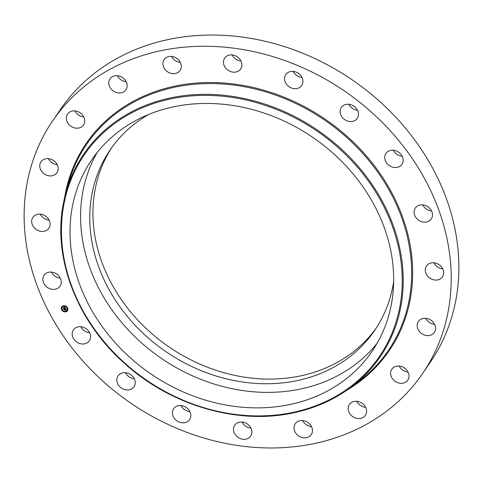 <?xml version="1.0" encoding="UTF-8"?>
<svg xmlns="http://www.w3.org/2000/svg" width="483" height="483" viewBox="0 0 483 483"><rect width="100%" height="100%" fill="white"/><g stroke="black" fill="none" stroke-linecap="round" stroke-linejoin="round"><path stroke-width="0.72" d="M377.042 343.389A169.75 143.324 34.3 0 1 216.547 384.776A169.75 143.324 34.3 0 1 97.204 152.441M393.645 281.71A160.133 135.204 34.3 0 1 393.102 284.994A160.133 135.204 34.3 0 1 374.681 330.426A160.133 135.204 34.3 0 1 191.274 366.277A160.133 135.204 34.3 0 1 91.716 195.337A160.133 135.204 34.3 0 1 110.136 149.911A160.133 135.204 34.3 0 1 148.583 114.489M376.245 328.072A160.133 135.204 34.3 0 1 192.959 360.892A160.133 135.204 34.3 0 1 94.897 190.676A160.133 135.204 34.3 0 1 111.754 147.599M52.641 120.853L60.297 109.635A224.003 189.131 34.3 0 1 316.86 59.481A224.003 189.131 34.3 0 1 456.127 298.603A224.003 189.131 34.3 0 1 430.359 362.147L422.703 373.365A224.003 189.131 34.3 0 1 166.14 423.519A224.003 189.131 34.3 0 1 26.873 184.397A224.003 189.131 34.3 0 1 52.641 120.853A224.003 189.131 34.3 0 1 309.205 70.699A224.003 189.131 34.3 0 1 448.472 309.814A224.003 189.131 34.3 0 1 422.703 373.365M311.481 426.616A9.66 8.157 34.3 0 1 309.416 426.217A9.66 8.157 34.3 0 1 302.636 420.578M250.912 428.089A9.66 8.157 34.3 0 1 246.107 426.453A9.66 8.157 34.3 0 1 242.068 422.051M189.855 411.594A9.66 8.157 34.3 0 1 182.725 408.032A9.66 8.157 34.3 0 1 181.01 405.557M134.286 378.738A9.66 8.157 34.3 0 1 125.471 372.767A9.66 8.157 34.3 0 1 125.441 372.707M89.645 332.751A9.66 8.157 34.3 0 1 80.8 326.713M60.303 278.123A9.66 8.157 34.3 0 1 51.458 272.086M49.127 220.206A9.66 8.157 34.3 0 1 40.282 214.174M57.217 164.673A9.66 8.157 34.3 0 1 48.372 158.635M83.776 116.952A9.66 8.157 34.3 0 1 74.931 110.915M126.214 81.718A9.66 8.157 34.3 0 1 117.369 75.68M180.364 62.422A9.66 8.157 34.3 0 1 178.293 62.023A9.66 8.157 34.3 0 1 171.519 56.384M240.932 60.949A9.66 8.157 34.3 0 1 236.127 59.312A9.66 8.157 34.3 0 1 232.088 54.911M301.99 77.443A9.66 8.157 34.3 0 1 294.859 73.887A9.66 8.157 34.3 0 1 293.145 71.406M357.559 110.293A9.66 8.157 34.3 0 1 348.744 104.316A9.66 8.157 34.3 0 1 348.714 104.262M402.2 156.287A9.66 8.157 34.3 0 1 393.355 150.249M431.542 210.914A9.66 8.157 34.3 0 1 422.697 204.877M442.718 268.826A9.66 8.157 34.3 0 1 433.873 262.794M434.628 324.365A9.66 8.157 34.3 0 1 425.783 318.327M408.069 372.085A9.66 8.157 34.3 0 1 399.224 366.048M365.631 407.32A9.66 8.157 34.3 0 1 356.786 401.282M257.699 111.048A169.75 143.324 34.3 0 1 372.055 351.334A169.75 143.324 34.3 0 1 205.981 400.268A169.75 143.324 34.3 0 1 91.619 159.982A169.75 143.324 34.3 0 1 257.699 111.048M358.797 418.574A9.66 8.157 34.3 0 1 349.789 413.629A9.66 8.157 34.3 0 1 349.402 404.464A9.66 8.157 34.3 0 1 355.977 401.246A9.66 8.157 34.3 0 1 364.979 406.191A9.66 8.157 34.3 0 1 365.365 415.356A9.66 8.157 34.3 0 1 358.797 418.574M403.969 382.922A9.66 8.157 34.3 0 1 393.132 379.572A9.66 8.157 34.3 0 1 391.84 369.229A9.66 8.157 34.3 0 1 395.668 366.428A9.66 8.157 34.3 0 1 406.505 369.779A9.66 8.157 34.3 0 1 407.797 380.121A9.66 8.157 34.3 0 1 403.969 382.922M432.871 333.976A9.66 8.157 34.3 0 1 420.765 332.908A9.66 8.157 34.3 0 1 418.399 321.509A9.66 8.157 34.3 0 1 419.89 319.927A9.66 8.157 34.3 0 1 431.995 321.002A9.66 8.157 34.3 0 1 434.362 332.401A9.66 8.157 34.3 0 1 432.871 333.976M442.657 276.536A9.66 8.157 34.3 0 1 442.446 276.862A9.66 8.157 34.3 0 1 430.063 278.286A9.66 8.157 34.3 0 1 426.278 266.302A9.66 8.157 34.3 0 1 426.489 265.97A9.66 8.157 34.3 0 1 438.872 264.551A9.66 8.157 34.3 0 1 442.657 276.536M432.388 216.203A9.66 8.157 34.3 0 1 431.277 218.944A9.66 8.157 34.3 0 1 420.21 221.111A9.66 8.157 34.3 0 1 414.203 210.799A9.66 8.157 34.3 0 1 415.314 208.058A9.66 8.157 34.3 0 1 426.38 205.891A9.66 8.157 34.3 0 1 432.388 216.203M403.051 158.901A9.66 8.157 34.3 0 1 401.928 164.317A9.66 8.157 34.3 0 1 392.262 167.04A9.66 8.157 34.3 0 1 384.848 158.847A9.66 8.157 34.3 0 1 385.971 153.431A9.66 8.157 34.3 0 1 395.643 150.714A9.66 8.157 34.3 0 1 403.051 158.901M357.529 110.233A9.66 8.157 34.3 0 1 357.287 118.329A9.66 8.157 34.3 0 1 349.058 121.402A9.66 8.157 34.3 0 1 341.089 115.534A9.66 8.157 34.3 0 1 341.33 107.437A9.66 8.157 34.3 0 1 349.565 104.37A9.66 8.157 34.3 0 1 357.529 110.233M300.275 74.968A9.66 8.157 34.3 0 1 301.718 85.479A9.66 8.157 34.3 0 1 287.204 85.105A9.66 8.157 34.3 0 1 285.761 74.587A9.66 8.157 34.3 0 1 300.275 74.968M236.893 56.547A9.66 8.157 34.3 0 1 240.661 68.984A9.66 8.157 34.3 0 1 228.477 70.53A9.66 8.157 34.3 0 1 224.704 58.093A9.66 8.157 34.3 0 1 236.893 56.547M173.584 56.783A9.66 8.157 34.3 0 1 180.093 70.452A9.66 8.157 34.3 0 1 170.644 73.241A9.66 8.157 34.3 0 1 164.135 59.566A9.66 8.157 34.3 0 1 173.584 56.783M116.554 75.644A9.66 8.157 34.3 0 1 125.556 80.589A9.66 8.157 34.3 0 1 125.942 89.753A9.66 8.157 34.3 0 1 119.373 92.971A9.66 8.157 34.3 0 1 110.366 88.027A9.66 8.157 34.3 0 1 109.985 78.862A9.66 8.157 34.3 0 1 116.554 75.644M71.375 111.295A9.66 8.157 34.3 0 1 82.219 114.64A9.66 8.157 34.3 0 1 83.511 124.982A9.66 8.157 34.3 0 1 79.683 127.79A9.66 8.157 34.3 0 1 68.84 124.439A9.66 8.157 34.3 0 1 67.548 114.097A9.66 8.157 34.3 0 1 71.375 111.295M42.48 160.235A9.66 8.157 34.3 0 1 54.585 161.304A9.66 8.157 34.3 0 1 56.946 172.709A9.66 8.157 34.3 0 1 55.454 174.285A9.66 8.157 34.3 0 1 43.349 173.216A9.66 8.157 34.3 0 1 40.989 161.817A9.66 8.157 34.3 0 1 42.48 160.235M32.687 217.682A9.66 8.157 34.3 0 1 32.898 217.356A9.66 8.157 34.3 0 1 45.281 215.931A9.66 8.157 34.3 0 1 49.067 227.916A9.66 8.157 34.3 0 1 48.855 228.242A9.66 8.157 34.3 0 1 36.473 229.666A9.66 8.157 34.3 0 1 32.687 217.682M42.963 278.009A9.66 8.157 34.3 0 1 44.074 275.268A9.66 8.157 34.3 0 1 55.134 273.106A9.66 8.157 34.3 0 1 61.142 283.418A9.66 8.157 34.3 0 1 60.031 286.159A9.66 8.157 34.3 0 1 48.964 288.321A9.66 8.157 34.3 0 1 42.963 278.009M72.293 335.311A9.66 8.157 34.3 0 1 73.416 329.895A9.66 8.157 34.3 0 1 83.088 327.178A9.66 8.157 34.3 0 1 90.496 335.371A9.66 8.157 34.3 0 1 89.373 340.787A9.66 8.157 34.3 0 1 79.707 343.504A9.66 8.157 34.3 0 1 72.293 335.311M117.816 383.979A9.66 8.157 34.3 0 1 118.057 375.889A9.66 8.157 34.3 0 1 126.292 372.816A9.66 8.157 34.3 0 1 134.256 378.684A9.66 8.157 34.3 0 1 134.014 386.774A9.66 8.157 34.3 0 1 125.785 389.847A9.66 8.157 34.3 0 1 117.816 383.979M175.075 419.25A9.66 8.157 34.3 0 1 173.626 408.739A9.66 8.157 34.3 0 1 188.141 409.113A9.66 8.157 34.3 0 1 189.584 419.624A9.66 8.157 34.3 0 1 175.075 419.25M238.457 437.67A9.66 8.157 34.3 0 1 234.684 425.233A9.66 8.157 34.3 0 1 246.873 423.688A9.66 8.157 34.3 0 1 250.641 436.125A9.66 8.157 34.3 0 1 238.457 437.67M304.707 420.977A9.66 8.157 34.3 0 1 311.215 434.652A9.66 8.157 34.3 0 1 301.76 437.435A9.66 8.157 34.3 0 1 295.252 423.76A9.66 8.157 34.3 0 1 304.707 420.977M66.165 311.716A3.466 2.928 34.3 0 1 62.229 310.581A3.466 2.928 34.3 0 1 61.733 306.832A3.466 2.928 34.3 0 1 63.019 305.86A3.466 2.928 34.3 0 1 66.956 306.995A3.466 2.928 34.3 0 1 67.457 310.738A3.466 2.928 34.3 0 1 66.165 311.716M65.833 311.094A2.729 2.306 34.3 0 1 62.73 310.201A2.729 2.306 34.3 0 1 62.337 307.248A2.729 2.306 34.3 0 1 63.351 306.482A2.729 2.306 34.3 0 1 66.455 307.375A2.729 2.306 34.3 0 1 66.847 310.327A2.729 2.306 34.3 0 1 65.833 311.094M65.44 308.474L64.976 308.432L65.006 307.882L63.563 308.559L63.249 307.973L64.758 307.653L64.324 307.357L64.855 307.617L64.33 307.273L64.625 306.947L65.453 308.456M65.392 308.577L64.951 308.498L65.416 308.546M65.078 308.245L63.545 308.752L63.195 308.1L63.539 308.667L65.078 308.214M66.237 309.923L65.748 309.851L65.652 309.066L65.054 309.277L65.622 309.168L65.779 309.742L65.603 309.211L65.012 309.893L64.951 309.313L64.233 309.766L63.895 309.132L65.525 308.595L66.237 309.923M66.153 310.032L65.706 309.923L66.171 310.001M65 310.014L65.549 309.814L65.036 309.959M64.903 309.458L64.203 309.977L63.822 309.192L64.197 309.893L64.921 309.416L65.042 309.724L64.927 309.428M67.282 308.039L67.095 307.683L67.282 308.039M66.093 311.583L65.905 311.227L66.093 311.583M67.517 310.164L67.33 309.808L67.517 310.164M62.09 309.893L61.902 309.537L62.09 309.893M63.847 311.469L63.653 311.118L63.847 311.469M65.338 306.101L65.531 306.457L65.338 306.101M61.667 307.411L61.86 307.768L61.667 307.411M64.275 309.633L64.058 309.223M65.453 309.669L65.078 309.802L65.012 309.217L64.311 309.543M66.171 309.796L65.712 308.969L65.054 309.277M64.366 307.266L64.855 307.617M63.605 308.42L63.406 308.057M65.096 308.299L65.072 307.792L63.623 308.359M65.398 308.365L65.066 308.335M61.764 306.79A3.466 2.928 -145.7 0 0 62.313 310.515A3.466 2.928 -145.7 0 0 66.231 311.626A3.466 2.928 -145.7 0 0 67.487 310.696M66.877 310.279A2.729 2.306 -145.7 0 0 66.914 310.231A2.729 2.306 -145.7 0 0 66.521 307.279A2.729 2.306 -145.7 0 0 63.418 306.385A2.729 2.306 -145.7 0 0 62.404 307.158A2.729 2.306 -145.7 0 0 62.367 307.2M67.385 307.931L67.059 307.701M66.195 311.475L65.869 311.245M67.62 310.05L67.288 309.826M62.192 309.778L61.866 309.555M63.949 311.36L63.617 311.137M63.382 306.234L63.056 306.011M65.628 306.349L65.302 306.119M61.957 307.653L61.631 307.43M409.415 298.566A182.719 154.276 34.3 0 1 358.289 381.757L350.785 387.366A179.555 151.608 34.3 0 0 401.023 305.618A179.555 151.608 34.3 0 0 266.193 104.539A179.555 151.608 34.3 0 0 65.827 192.928L68.314 183.89A182.719 154.276 34.3 0 1 272.207 93.944A182.719 154.276 34.3 0 1 409.415 298.566M64.607 197.686A183.546 154.971 34.3 0 1 64.945 195.724A183.546 154.971 34.3 0 1 265.632 90.744A183.546 154.971 34.3 0 1 410.399 298.494A183.546 154.971 34.3 0 1 346.8 390.234M63.074 205.082A179.555 151.608 34.3 0 1 65.827 192.928L63.068 205.106C52.852 258.58 77.286 321.69 124.276 363.131C170.39 405.454 238.089 425.263 293.815 412.772C315.212 408.171 334.2 399.707 350.785 387.366M400.033 305.697A178.728 150.907 34.3 0 1 204.611 407.918A178.728 150.907 34.3 0 1 63.641 205.625A178.728 150.907 34.3 0 1 259.063 103.398A178.728 150.907 34.3 0 1 400.033 305.697"/></g></svg>
